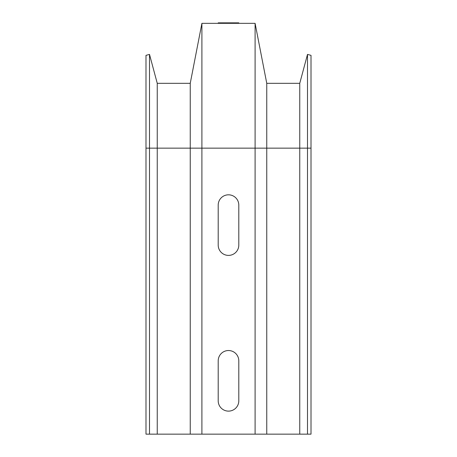 <?xml version="1.0" encoding="UTF-8"?>
<svg xmlns="http://www.w3.org/2000/svg" width="457" height="457" viewBox="0 0 457 457"><rect width="100%" height="100%" fill="white"/><g stroke="black" fill="none" stroke-linecap="round" stroke-linejoin="round"><path stroke-width="0.69" d="M238.8 22.85L218.2 22.85L238.8 22.85M238.8 400.823A10.3 10.3 0 0 1 228.5 411.123A10.3 10.3 0 0 1 218.2 400.823L218.2 360.836A10.3 10.3 0 0 1 228.5 350.53A10.3 10.3 0 0 1 238.8 360.836L238.8 400.823M238.8 205.113A10.3 10.3 0 0 0 228.5 194.813A10.3 10.3 0 0 0 218.2 205.113L218.2 245.101A10.3 10.3 0 0 0 228.5 255.4A10.3 10.3 0 0 0 238.8 245.101L238.8 205.113M149.502 54.412L157.248 83.323L190.243 83.323L201.903 23.336L255.097 23.336L266.757 83.323L299.752 83.323L307.498 54.412L311.011 55.354L311.011 434.15L145.989 434.15L145.989 55.354L149.502 54.412L149.502 434.15M157.248 83.323L157.248 434.15M190.243 83.323L190.243 434.15M201.903 23.336L201.903 434.15M255.097 23.336L255.097 434.15M266.757 83.323L266.757 434.15M299.752 83.323L299.752 434.15M307.498 54.412L307.498 434.15M311.011 148.154L145.989 148.154"/></g></svg>
